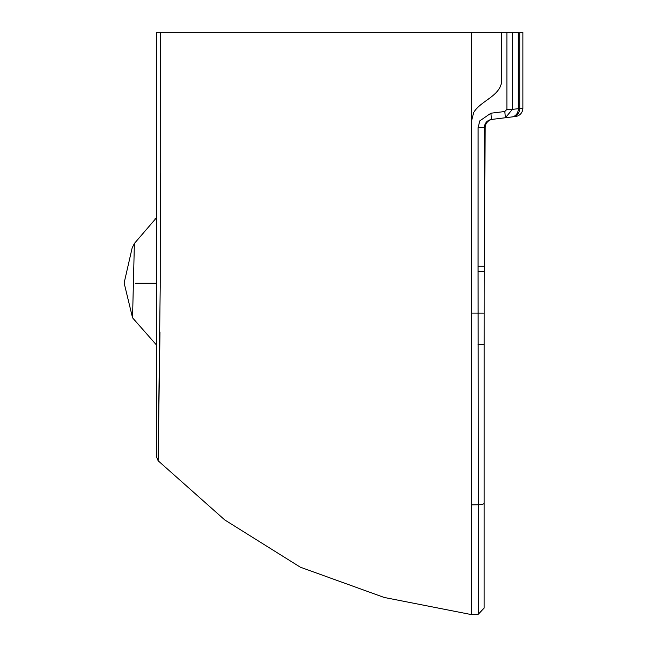 <?xml version="1.0" encoding="UTF-8"?>
<svg xmlns="http://www.w3.org/2000/svg" width="647" height="647" viewBox="0 0 647 647"><rect width="100%" height="100%" fill="white"/><g stroke="black" fill="none" stroke-linecap="round" stroke-linejoin="round"><path stroke-width="0.97" d="M511.882 116.945L505.444 117.738L512.351 109.4L518.304 108.672A8.322 7.416 83 0 1 511.882 116.945L515.562 116.492A8.322 8.322 0 0 0 522.873 108.235L518.304 108.672L518.304 32.35L273.123 32.35M271.384 32.35L156.623 32.35L156.623 37.801M522.873 32.35L519.735 32.35L522.873 32.35L522.873 108.235M471.695 75.505L471.695 49.633M135.684 283.249L155.846 283.249M522.744 108.251L521.15 108.445M484.223 261.372L484.255 243.135A8.322 8.322 -90 0 0 484.279 242.593L485.21 127.572A8.322 8.322 90 0 1 492.513 119.323L492.488 119.331M484.191 291.991L484.15 607.929M484.174 312.048L484.174 313.108L471.695 313.099L471.695 32.35L156.623 32.35L156.623 457.097L158.127 460.753L224.8 519.97L300.354 567.201L384.156 597.448L471.695 614.65L478.351 614.181L484.15 608.034L484.15 503.237A6.235 1.529 180 0 1 484.15 503.237A6.235 1.529 180 0 1 478.351 504.757L478.351 614.181M156.623 235.807L156.623 217.602L134.382 243.474L132.142 247.971L124.127 282.982L132.546 317.806L156.623 345.175M156.623 329.121L156.623 331.353M156.623 333.755L156.623 337.03M156.623 343.622L156.623 344.851M160.254 173.323L160.213 283.249M159.987 332.113L158.264 450.417M501.708 32.35L501.708 80.179C501.441 96.055 480.034 100.714 473.62 112.748L471.695 120.366M512.44 116.881A8.322 8.314 -97 0 0 519.735 108.623L519.735 32.35M504.789 111.51L505.444 117.738L491.542 119.444L490.895 113.217L504.789 111.51L506.892 109.383L512.351 109.4L512.351 32.35M491.542 119.444C487.118 120.285 484.684 123.043 484.239 127.702L484.207 266.265L478.076 266.249L478.109 127.677L479.783 120.884L490.895 113.217M485.21 127.572L478.109 127.677M484.829 161.289L484.862 140.488L484.829 161.289M484.466 169.19L484.182 298.809M478.076 266.249L478.351 504.757L471.695 504.87L471.695 313.099M471.695 614.65L471.695 504.87M484.15 398.625L484.15 503.229L484.15 344.649L478.044 344.722M506.892 109.383L506.892 32.35M132.142 247.971L134.382 243.474L132.546 317.806M160.238 32.35L160.205 287.098L158.127 460.753M484.239 127.888L484.239 140.488M484.239 182.082L484.239 200.505M484.199 271.522L478.068 271.505M484.215 265.529L484.215 264.68M484.393 182.082L484.239 200.53M484.15 452.132L484.15 608.051M484.15 344.649L484.182 298.728M156.623 217.602L155.029 218.823"/></g></svg>
